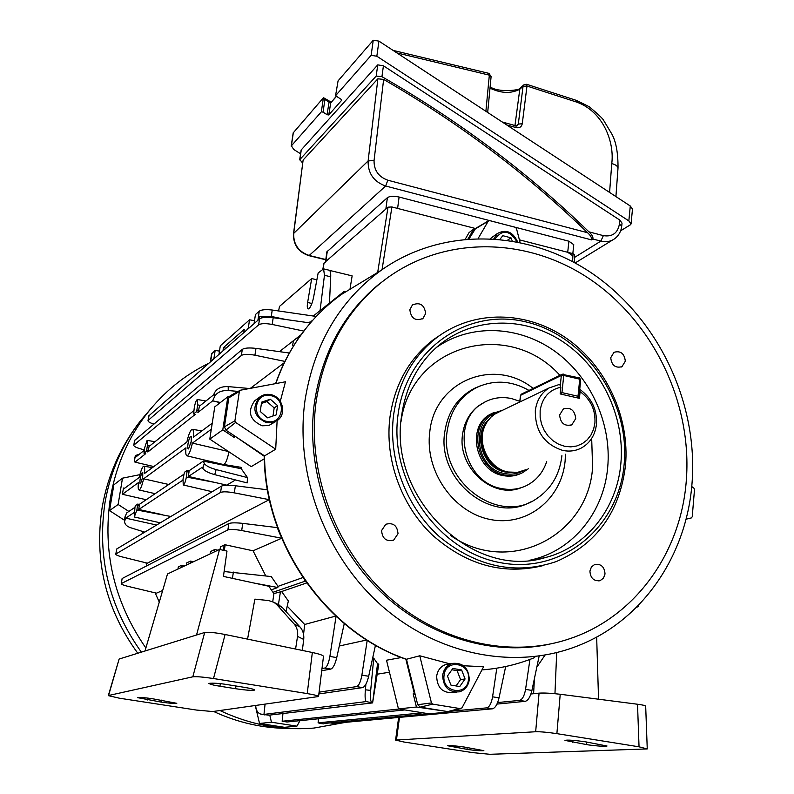 <?xml version="1.0" encoding="UTF-8"?>
<svg xmlns="http://www.w3.org/2000/svg" width="794" height="794" viewBox="0 0 794 794"><rect width="100%" height="100%" fill="white"/><g stroke="black" fill="none" stroke-linecap="round" stroke-linejoin="round"><path stroke-width="1.19" d="M559.611 414.994C560.504 423.291 564.584 426.557 571.839 424.78L575.729 418.607C574.787 410.25 570.678 407.014 563.393 408.9L559.611 414.994M499.912 411.52L494.593 414.22L490.871 417.237L487.02 421.942L484.697 426.328C476.579 443.866 489.303 468.718 508.1 472.013L517.589 472.341L525.519 469.82M502.791 410.141L491.347 413.873C467.616 426.408 476.956 470.584 504.448 474.941C510.899 476.231 516.954 475.467 522.621 472.658L528.407 468.698M580.106 391.66L579.422 398.35L560.157 393.933L560.862 387.224C549.101 389.844 542.203 397.635 540.138 410.617L540.138 417.336L541.518 424.046L544.218 430.388L548.108 436.045L552.981 440.73L558.589 444.203L564.643 446.288L570.836 446.883L576.861 445.96L582.399 443.588L587.183 439.876L590.974 435.033L593.594 429.276L594.924 422.924C595.599 409.803 590.657 399.382 580.106 391.66L579.62 390.529M579.739 389.338C591.629 397.923 597.207 409.585 596.453 424.314C595.103 435.291 589.982 443.241 581.079 448.153C575.362 451.012 569.229 451.766 562.688 450.406C544.198 444.312 535.077 431.043 535.325 410.597C536.645 400.494 541.22 392.951 549.061 387.968L559.651 384.346L560.862 387.224M485.67 424.264L483.923 427.708C476.142 444.521 488.29 468.351 506.314 471.576M519.812 401.327L511.634 398.588C501.213 396.365 491.565 397.923 482.692 403.273C449.9 421.167 463.279 482.613 501.61 488.558C510.413 490.305 518.7 489.312 526.482 485.591C536.297 480.569 543.046 472.559 546.709 461.552M494.205 412.374L489.958 414.448C466.197 427.003 475.546 471.219 503.059 475.566C509.361 476.827 515.296 476.122 520.874 473.462M624.134 464.311C630.307 401.476 585.803 336.17 526.67 322.096C467.696 307.089 406.161 349.201 397.993 415.103C388.921 480.807 438.109 551.473 500.101 562.618C561.973 574.757 618.834 527.285 624.134 464.311M393.586 415.083C398.429 382.003 412.94 356.099 437.107 337.361C474.127 309.561 526.73 310.722 566.41 338.264C606.11 365.845 629.96 417.098 625.483 465.492C619.806 511.872 596.76 543.89 556.356 561.537C515.544 575.303 476.608 567.045 439.539 536.764C406.062 506.929 387.978 458.803 393.586 415.083M620.858 463.597C617.017 508.418 586.597 547.324 545.012 557.656C472.787 580.057 388.048 497.858 401.585 415.887C405.347 388.991 416.235 366.848 434.258 349.449C467.735 317.808 519.911 314.712 560.157 339.961C600.453 365.19 625.335 415.808 620.858 463.597M528.993 390.42C511.534 380.604 494.215 379.572 477.005 387.343C460.143 396.176 450.188 410.855 447.131 431.38C438.983 481.184 498.463 525.42 536.327 498.85C551.046 489.144 559.552 474.931 561.844 456.213L561.894 455.637M484.975 401.953L477.522 406.627C469.085 413.624 464.093 422.984 462.525 434.715C457.413 467.428 492.488 499.188 520.755 487.893M543.612 565.487C503.545 575.402 466.356 565.169 432.045 534.769C400.95 504.944 384.594 458.942 389.963 417.078C394.807 384.177 409.257 358.402 433.326 339.743L442.466 333.579M691.981 483.874C698.462 404.434 659.764 321.411 595.242 275.558C530.759 229.873 444.044 225.655 380.981 270.417C339.475 300.817 314.176 344.04 305.065 400.067C294.524 474.008 325.242 556.475 382.639 606.596C440.134 656.688 518.373 670.414 580.166 644.887C643.805 619.032 686.482 554.629 691.981 483.874M363.017 281.344L341.529 294.405C324.815 306.355 310.434 321.104 298.365 338.651C288.996 352.367 281.483 367.344 275.816 383.581M277.116 420.681L275.707 449.206L235.649 422.438L234.915 420.82L239.371 391.392L240.522 390.191L285.473 381.775L280.292 401.298M686.244 481.333C692.715 403.233 653.353 321.52 588.761 278.386C524.239 235.342 438.536 235.441 379.552 283.924C344.993 313.044 323.883 352.099 316.201 401.079C306.593 469.601 333.768 545.825 385.626 594.051C437.593 642.197 509.401 658.722 568.494 639.13C634.882 617.593 680.716 553.081 686.244 481.333M388.822 276.778L377.755 285.185C343.256 314.255 322.175 353.231 314.503 402.111C305.412 467.13 329.272 539.255 376.445 587.51C423.758 635.657 490.613 656.707 548.892 644.301M409.853 309.749C411.054 318.444 415.431 321.342 422.974 318.444L425.663 313.531C424.403 304.777 419.996 301.918 412.433 304.936L409.853 309.749M610.735 357.707C611.638 365.349 615.38 368.337 621.98 366.669L625.325 361.191C624.392 353.499 620.62 350.531 614 352.288L610.735 357.707M589.912 571.045C590.428 578.181 593.833 581.377 600.145 580.622L603.48 578.141L605.028 573.983C604.482 566.787 601.038 563.621 594.686 564.455L591.431 566.946L589.912 571.045M381.596 530.531C382.261 538.64 386.291 541.826 393.665 540.109L398.012 533.727C397.298 525.539 393.219 522.383 385.795 524.258L381.596 530.531M275.597 383.621C281.245 367.543 288.708 352.715 297.988 339.107L306.692 327.406M343.961 292.926L359.483 283.488M406.528 659.437C326.403 632.332 264.481 544.317 264.213 455.647M481.928 669.898C500.379 668.518 517.966 664.399 534.699 657.551M230.588 395.551L228.831 397.854L224.414 426.795L225.913 430.14L264.551 455.875C265.047 544.287 326.671 631.945 406.478 659.258L417.704 704.685L420.254 707.156L447.717 711.583L460.887 708.675M264.551 455.875L275.707 449.206M449.751 663.804L419.748 655.784L406.478 659.258M463.597 665.769L483.596 666.732L461.989 707.911L447.717 711.583M520.05 242.309L516.447 228.464L515.316 227.302L489.6 220.603L488.26 221.139L478.236 238.319M475.636 228.394L469.145 238.726M686.016 519.216L691.336 517.926L692.229 516.775L694.512 489.501L693.837 488.022L691.743 486.553M419.748 655.784L431.45 702.938L432.68 704.139L460.55 708.665M492.439 237.039L490.583 238.488M517.609 241.813C512.795 231.719 506.046 228.96 497.372 233.515L493.908 238.686M516.864 241.664C509.679 230.141 502.473 229.178 495.218 238.776M512.16 240.82L510.989 237.803L502.81 235.699L500.041 239.193M507.664 240.116L510.989 237.803M208.643 363.344C184.516 375.145 163.901 391.938 146.801 413.734C128.062 438.05 115.954 465.959 110.455 497.481C102.287 551.741 114.088 601.921 145.868 648.023M219.958 710.531C250.428 724.882 281.781 730.728 314.007 728.058L345.797 722.312M140.151 479.03C141.074 474.355 141.957 472.172 142.791 472.48L142.712 477.134L140.449 483.814C139.774 483.913 139.675 482.315 140.151 479.03M191.106 442.119L190.808 443.548M188.019 443.737C189.081 438.367 190.153 435.896 191.225 436.353L191.225 441.375L188.545 448.947C187.702 449.106 187.523 447.369 188.019 443.737M401.377 657.521L386.499 660.221L398.459 708.903L416.443 707.017L413.188 693.827L415.153 694.343M413.188 693.827L415.034 693.857M148.389 450.406L147.882 451.945L146.175 451.548L143.992 453.255L144.726 447.548L147.059 440.521L147.446 445.355L146.692 450.009L148.389 450.406L149.024 446.496L193.796 410.697M136.886 509.986L134.295 516.993L134.98 507.058L135.486 505.55L137.64 504.111L136.886 509.986L170.839 516.497M146.215 499.724L122.415 494.295L123.457 488.032L123.517 489.084L139.297 477.373C140.598 471.457 141.947 467.785 143.347 466.376L143.883 466.217C144.726 466.673 144.915 469.115 144.448 473.542L186.878 442.03C188.337 435.41 189.935 431.251 191.672 429.534L192.426 429.316C193.468 429.832 193.766 432.472 193.319 437.236L212.246 423.182M320.071 310.613L324.458 275.29L323.585 268.868L318.166 272.957L313.521 297.591C312.34 303.04 310.841 306.732 309.015 308.687L308.132 308.975C307.199 308.34 307.03 306.166 307.625 302.484L311.685 278.565L279.478 306.424L278.615 310.94M115.775 554.162L116.817 548.902L115.775 554.162C115.924 554.956 118.038 555.869 122.117 556.912L147.396 563.164L269.285 499.674L234.309 492.866C227.471 491.645 222.896 491.506 220.573 492.439L221.546 486.097C223.868 485.104 228.474 484.985 235.381 485.749L267.171 489.769L269.285 499.674M187.185 470.514L189.071 470.782L188.436 476.46L226.786 485.134L235.5 479.943M247.5 477.601L241.247 468.728L241.247 467.368L203.324 461.106L204.276 463.359C205.706 465.701 209.666 467.775 216.147 469.591L247.5 477.601L247.162 482.911L214.737 474.643C208.256 472.837 204.296 470.753 202.877 468.391L204.276 463.359M224.126 571.521L271.25 576.563L277.999 586.359L302.851 577.575M264.293 458.773L251.251 466.624L209.785 439.122L222.786 429.842L227.848 396.752L229.416 396.464M228.94 451.826C227.441 459.131 225.754 463.359 223.858 464.5M212.375 462.604L213.149 462.088M141.143 530.997L142.761 532.04L143.347 531.682M142.761 532.04L142.781 533.33M146.056 562.837L146.701 565.864M155.148 592.85L159.276 602.13M122.107 578.657L121.284 583.689C121.442 584.404 123.556 585.257 127.606 586.26L156.487 593.178L162.681 590.458M122.326 578.419L228.841 523.534C231.203 522.68 235.838 522.621 242.756 523.375L277.265 527.623L280.53 535.503M265.762 575.908L253.068 550.808L281.662 538.263M448.084 711.623L416.443 707.017M398.459 708.903L429.147 713.826L447.846 712.079M405.853 659.199L414.369 693.678M234.945 436.154L264.223 456.242M234.915 436.73L234.032 437.325L222.786 429.842M209.785 439.122L214.767 406.865L227.848 396.752M465.334 239.044L469.056 232.582L473.77 229.089L474.653 229.317L488.26 221.139M469.582 237.982L468.788 238.756M469.274 237.932L468.073 238.815L473.77 229.089M250.358 388.345L284.302 362.699M279.428 351.643L301.204 334.611M339.306 646.008L366.729 640.004M372.704 657.869L373.736 658.196L377.547 663.734L378.778 664.151L372.604 702.898L366.183 701.578L263.965 714.421L265.057 704.218M306.613 582.985L281.622 591.52L288.361 600.989L285.989 611.549M287.2 606.159L304.678 624.471L335.733 616.084M377.18 674.205L389.447 672.21M273.851 593.594L281.622 591.52M278.416 604.651L280.5 591.322M211.581 353.876L215.174 350.372L219.472 351.137M220.305 353.151L219.065 353.796L220.295 345.817L249.544 319.803L254.507 320.707M255.599 322.295L254.149 323.079L255.43 314.563L259.281 311.149C261.544 309.65 265.861 309.283 272.233 310.037L316.23 316.459M212.574 359.91L213.943 358.273L215.174 350.372M211.591 353.796L210.757 359.126M271.27 589.833L277.84 587.52L254.269 583.094M181.36 567.452L181.697 565.278L178.6 566.747L178.253 568.921M329.123 270.208L329.212 270.228C330.354 270.774 330.86 272.967 330.711 276.798L329.46 303.119M286.068 319.535L271.28 316.439L259.459 316.27L264.055 317.441M223.362 550.282L224.156 545.051L220.444 546.818L220.027 549.547M220.801 549.716L221.357 549.835M122.415 494.295L138.444 482.573C137.967 486.97 138.146 489.432 138.97 489.958C140.419 489.719 141.957 486.007 143.595 478.812L185.965 447.816C185.508 452.55 185.796 455.21 186.808 455.806C188.644 455.567 190.51 451.329 192.406 443.102L211.303 429.276M147.882 451.945L195.304 414.369M188.436 476.46L202.381 467.2L202.877 468.391M189.032 470.773L203.324 461.106L241.247 468.728M139.486 454.138L135.437 455.548L135.784 457.086L144.28 450.297M144.051 453.235L145.719 453.642L134.95 462.138L134.355 459.617M137.67 504.14L139.377 504.369L138.752 509.48L182.868 480.162M139.347 504.369L183.771 474.326M138.752 509.48L162.512 514.681M143.595 478.812L168.745 484.489M192.406 443.102L228.513 451.538M404.871 709.925L287.001 721.994L282.158 721.25L282.962 713.528M282.158 721.25L399.124 709.012M323.624 723.89L318.106 722.818L318.503 718.769M156.597 525.042L125.72 518.135L124.598 521.38C124.638 524.239 126.663 526.362 130.692 527.752L144.786 532.129M134.95 462.138L153.847 466.564M220.146 402.707L212.663 400.841L214.618 396.514L214.618 392.583L213.586 394.876L199.453 406.171L198.172 412.275L212.663 400.841L220.424 402.489M198.172 412.275L196.277 411.818L193.607 413.942L195.463 414.408M124.747 518.006L126.564 513.003L134.93 507.346M184.416 472.291L187.136 470.475L186.362 477.025C185.429 481.998 184.387 484.658 183.245 484.985L182.997 479.268L184.416 472.291M125.72 518.135L134.087 512.577M255.698 705.529C255.896 710.114 257.593 712.972 260.769 714.104L263.965 714.421M377.547 663.734L372.604 702.898L268.928 715.186L261.385 714.243M318.106 722.818L422.845 712.814M436.879 713.101L437.732 713.022M428.472 713.717L324.428 723.433M298.167 337.361L297.829 339.346M311.119 321.59L311.198 320.974M309.759 322.672L309.868 321.987M316.875 279.806L311.685 278.565M321.987 668.568L324.706 668.062C326.939 667.109 328.656 663.238 329.887 656.44L336.051 616.382M304.678 624.471L303.566 634.287M539.096 656.32L531.92 690.443C530.332 696.904 528.099 700.526 525.231 701.33L519.554 700.387C522.373 699.583 524.377 695.911 525.559 689.371L529.945 659.417M496.984 704.089L525.231 701.33M636.5 607.281L638.366 606.556L637.85 605.921M350.055 288.698L352.139 275.885L329.53 270.397M377.686 272.411L388.008 207.165L324.101 262.973L322.989 268.918M210.152 553.875L210.499 551.552L214.757 549.527L214.41 551.86M193.468 561.745L190.451 561.1L190.113 563.323M190.451 561.1L186.62 562.936L186.272 565.13M246.706 330.066L248.264 328.23L249.544 319.803M243.778 332.626L244.284 329.302L223.461 347.623L222.975 350.819M148.796 415.887L259.539 318.841C261.931 317.292 266.486 316.915 273.186 317.709L310.365 322.989M223.461 347.623L225.933 348.229M214.757 549.527L217.913 550.202M224.156 545.051L225.178 544.773L224.315 550.5M253.068 550.808L225.178 544.773M281.642 538.213L241.694 530.541C234.835 529.34 230.23 529.132 227.888 529.935L228.841 523.534M121.502 583.471L227.888 529.935M178.273 567.055L177.965 569.06L178.6 566.747M181.697 565.278L184.655 565.904M497.639 702.561L519.554 700.387M449.404 711.374L486.702 707.871C489.432 707.087 491.387 703.395 492.578 696.804L496.806 668.181M330.284 722.887L333.708 723.423L492.459 708.814L486.702 707.871M333.708 723.423L330.185 722.897M505.679 666.523L499.029 697.876C497.431 704.387 495.238 708.04 492.459 708.814M319.089 692.15L356.556 686.611C358.888 685.728 360.665 681.907 361.885 675.148L367.205 640.301M318.86 693.936L362.62 687.604L356.556 686.611M375.473 645.234L368.674 676.27C367.027 682.959 365.002 686.731 362.62 687.604M321.719 670.751L330.84 669.074L324.706 668.062M344.259 623.608L336.745 657.591C335.088 664.31 333.123 668.131 330.84 669.074M116.817 548.902L221.546 486.097M115.984 553.924L220.573 492.439M149.044 415.47L148.25 420.294L258.636 324.865L259.539 318.841M148.25 420.294L148.012 420.661C148.071 421.753 150.016 422.884 153.828 424.056M303.824 331.078L272.193 324.458C265.543 323.237 261.028 323.376 258.636 324.865M134.573 440.481L242.299 349.38C244.651 347.931 249.207 347.593 255.966 348.387L289.363 353.022M134.811 440.104L134.007 444.977L241.376 355.474L242.299 349.38M134.007 444.977L133.779 445.315C133.878 446.377 135.933 447.488 139.923 448.65L144.349 449.89M284.937 361.409L254.934 355.216C248.234 353.995 243.718 354.084 241.376 355.474M238.14 391.412L228.235 390.539C221.595 390.291 217.05 392.286 214.618 396.514M214.618 392.583C217.05 388.355 221.576 386.36 228.206 386.609L249.475 388.514M373.736 658.196L370.689 690.393C370.153 697.033 370.421 700.953 371.483 702.164M366.183 701.578C365.101 700.358 364.833 696.437 365.369 689.807L365.895 684.23M441.772 712.645L438.417 713.191M572.593 261.573L573.02 253.663L519.405 239.838L567.72 252.293L568.891 241.207L573.764 244.671L572.831 253.614M326.9 251.827L387.383 197.676C389.844 196.088 393.745 195.87 399.104 197.041L397.605 208.425L475.457 228.503L391.918 206.956L382.053 269.652M388.008 207.165L391.918 206.956M573.02 253.663L574.648 254.775L574.231 262.457M259.459 316.27L259.003 319.317M292.579 345.608L293.423 340.705M269.762 715.086L271.459 722.222L296.926 726.143L284.5 727.304L259.539 723.473L255.291 705.578M296.926 726.143L299.993 720.664M271.459 722.222L259.539 723.473M139.923 474.643L122.494 478.177L118.127 504.488L109.532 510.611L124.638 520.358M118.127 504.488L128.876 511.445M122.494 478.177L113.84 484.856L109.532 510.611M146.175 451.548L146.692 450.009M193.607 413.942L194.282 407.63C195.225 402.657 196.277 399.948 197.438 399.511L197.696 404.88L196.882 410.071L198.778 410.528M196.277 411.818L196.882 410.071M277.999 586.359L277.84 587.52M272.957 592.294L304.152 581.516L305.779 581.804M304.38 579.819L304.152 581.516M345.489 291.666L344.199 291.358L344.02 292.668M313.432 315.913L344.199 291.358M234.141 435.618L234.032 437.325M272.729 601.654L273.92 593.694L268.809 586.25L223.432 576.404L226.995 551.086L219.551 549.438L196.535 635.011M219.551 549.438L167.494 573.993L144.994 651.011M295.586 649.035L297.532 636.381C298.167 631.538 297.025 627.409 294.127 623.995L276.937 604.76L273.999 602.328L268.7 600.572L254.874 599.142L247.559 639.13M119.08 659.179L108.58 695.504L192.823 676.816L204.683 632.481L119.378 658.96M204.683 632.481C208.276 631.905 215.095 632.58 225.109 634.495L213.497 678.533L307.209 693.579L312.35 652.499L225.109 634.495M312.35 652.499C319.406 653.998 323.118 655.278 323.495 656.35L318.553 696.457M307.209 693.579C314.364 694.76 318.136 695.743 318.543 696.527L212.703 711.543L196.287 710.034L119.308 698.184L108.312 695.633L119.1 659.139M161.023 702.065C170.115 703.365 175.375 703.782 176.804 703.315L153.302 698.889C146.364 697.767 141.104 697.35 137.531 697.638L161.023 702.065L161.381 700.139M235.53 688.706C246.408 690.284 252.78 690.73 254.646 690.046C254.269 689.311 250.636 688.378 243.738 687.237L227.888 684.706C219.601 683.326 213.239 682.89 208.782 683.376C210.479 684.438 214.191 685.381 219.918 686.224L235.53 688.706L236.007 686.006M278.208 604.532L282.456 607.648L300.013 626.992C302.98 630.426 304.211 634.575 303.715 639.448L297.532 636.381M302.345 650.435L303.715 639.448M213.497 678.533C203.294 677.004 196.396 676.428 192.823 676.816M301.125 150.026L377.746 64.88L383.423 65.793L619.806 220.077L622.02 223.114L621.752 225.833M399.104 197.041L568.891 241.207M587.57 232.721C527.067 174.075 459.091 122.981 383.631 79.42L374.063 160.477C373.875 170.214 378.47 176.794 387.839 180.218L587.57 232.721C590.577 235.411 591.907 237.803 591.54 239.887L592.9 239.024C593.277 236.94 591.947 234.548 588.93 231.848C527.603 172.377 458.604 120.658 381.934 76.69L376.197 76.075L377.746 64.88M301.323 149.57L299.854 159.564L376.197 76.075M302.593 163.078L299.854 159.564M327.327 251.053L325.858 261.444L385.864 209.03L387.383 197.676M325.858 261.444L325.441 262.089M572.613 255.708L567.72 252.293M377.894 78.785L303.129 160.011L293.701 233.396L368.118 160.934L377.894 78.785L383.631 79.42M293.512 233.714L293.701 233.396C293.373 244.423 298.554 251.787 309.223 255.479L308.806 255.638C298.256 252.026 293.165 244.721 293.512 233.714L303.129 160.011M516.16 125.859L518.303 124.062L523.048 86.367L523.832 84.879M293.175 132.916L323.386 97.811L324.905 99.488L323.069 112.143L327.039 114.683L328.756 114.981L341.787 100.133M323.069 112.143L321.352 111.835L323.386 97.811M293.363 132.469L291.378 145.848L321.352 111.835M291.378 145.848L293.8 149.51L300.569 153.788M620.61 230.826L630.505 224.722L631.051 223.948L628.838 220.911L376.842 56.225L371.145 55.332L373.24 40.256L378.927 41.119L630.287 206.003L632.49 209.06L631.061 223.789M373.24 40.256L338.075 80.849L335.554 95.717L371.145 55.332M335.554 95.717L340.904 99.161L341.718 100.52M609.594 192.436L611.757 163.574C614.526 142.741 603.827 112.212 577.198 102.277L526.988 86.04L522.263 123.775L518.303 124.062L517.43 125.641L515.852 125.789L502.145 121.948M393.06 50.389L488.935 73.376L489.332 75.152L396.911 52.91M577.198 102.277L576.871 100.55L526.62 84.283L526.988 86.04L523.048 86.367L519.802 89.206C511.108 93.791 501.173 93.434 489.997 88.134M485.888 111.279L489.332 75.152L491.099 76.621L487.685 112.46M329.232 101.572L329.073 102.168L330.721 102.883L328.756 114.981M323.724 97.831L331.148 102.128M556.693 652.618L554.956 693.678M596.661 637.046L598.547 699.206M587.024 641.88L587.709 641.562M530.938 694.006L539.066 693.142C544.098 692.825 551.145 693.192 560.217 694.264L637.522 704.238C642.683 704.913 645.403 705.548 645.681 706.154L647.249 748.851M560.217 694.264L556.882 733.646L639.041 746.817L647.249 748.931L489.809 754.29L472.936 752.652L403.858 742.003L395.601 740.077L535.662 731.74L539.066 693.142M585.625 741.844C574.201 740.236 567.313 739.75 564.971 740.395L586.409 744.564C590.24 745.328 606.358 747.015 607.033 746.013L585.625 741.844M464.5 747.075C454.992 745.745 449.374 745.298 447.627 745.745L467.031 749.338C474.097 750.449 479.705 750.896 483.864 750.667L464.5 747.075M545.012 655.129L536.813 667.168M533.598 693.718L534.431 678.493M556.882 733.646C547.781 732.286 540.714 731.651 535.662 731.74M256.581 399.392L254.616 400.821C247.192 411.659 249.683 419.986 262.089 425.792L268.809 425.524L275.707 421.545M270.784 394.628C266.357 393.774 262.467 394.747 259.112 397.556C251.638 408.483 254.149 416.88 266.655 422.745L272.61 422.696L277.85 420.125C286.962 413.396 282.287 396.593 270.784 394.628M270.814 395.64C254.507 391.432 250.447 418.567 267.022 421.445C283.369 425.495 287.239 398.528 270.814 395.64M270.288 399.213L261.613 402.151L260.233 411.471L267.558 417.843L276.223 414.875L277.572 405.575L270.288 399.213L266.933 401.595L261.415 403.451M272.997 415.977L274.178 407.908L266.933 401.595M274.178 407.908L277.572 405.575M449.067 663.913L446.079 664.389C440.769 666.226 437.623 670.156 436.66 676.18C437.107 687.773 442.615 693.231 453.185 692.576L456.262 692.209M442.675 675.297C443.131 686.989 448.689 692.507 459.339 691.842C464.966 690.095 468.281 686.076 469.274 679.783C468.708 667.873 463.001 662.414 452.163 663.417C446.814 665.273 443.648 669.233 442.675 675.297M444.044 675.446C441.484 692.487 467.16 696.705 468.46 679.555C470.991 662.682 445.484 658.276 444.044 675.446M447.459 676.022L450.913 685.083L459.736 686.552L465.076 678.989L461.632 669.967L452.828 668.469L447.459 676.022M456.064 685.937L460.55 679.604L457.126 670.642L451.915 669.759M457.126 670.642L461.632 669.967M460.55 679.604L465.076 678.989M488.965 419.292C472.073 433.861 482.692 468.361 505.302 472.033L512.219 472.569M497.014 412.791C469.572 420.383 475.457 468.966 504.607 473.552C510.979 474.832 516.934 474.018 522.482 471.13M560.256 385.775L561.338 375.463L520.616 395.303L519.881 401.953M580.523 379.929L579.362 377.825L580.712 379.75L578.985 396.792L578.231 398.072L578.985 396.821L578.002 396.266L579.739 379.175L563.74 375.453L561.954 392.583L578.002 396.266L577.466 397.893M520.576 395.66L521.301 394.181L520.457 395.452L519.733 402.022M561.418 394.221L561.954 392.583L560.316 392.444M521.519 394.072L562.043 374.292L561.338 375.463L563.74 375.453L563.373 374.093L562.043 374.292L579.104 377.855M529.34 560.356L533.36 559.413C574.022 549.319 603.847 511.356 607.678 467.606C611.856 423.53 590.547 376.803 554.688 351.137C518.829 325.52 471.021 323.366 436.511 347.385M450.307 535.285C509.192 576.871 588.523 535.96 592.602 467.219L591.679 438.427M533.131 388.405C494.394 357.022 434.546 380.822 429.762 432.105C424.631 471.001 453.414 512.487 490.156 519.465C526.849 527.027 561.527 499.247 565.09 461.284L565.487 454.237M479.894 386.033L474.663 388.246C457.761 397.099 447.776 411.808 444.709 432.373C436.918 480.281 492.101 524.387 530.491 501.967M431.45 702.938L417.704 704.685M432.68 704.139L420.254 707.156M235.649 422.438L225.913 430.14M239.371 391.392L228.831 397.854M234.915 420.82L224.414 426.795M559.929 375.324C508.964 318.602 411.62 343.693 400.98 421.743M151.416 408.027L140.617 420.671C122.266 444.471 110.406 471.775 105.016 502.582C96.868 556.783 108.986 606.636 141.362 652.132M213.546 711.434C237.872 722.679 263.003 728.346 288.927 728.435M211.938 353.251L210.638 361.607M257.911 320.27L259.281 311.149M135.476 456.123L134.365 460.282M125.105 516.398L124.956 519.921M261.861 714.292L264.938 714.947M319.188 723.354L323.535 723.86M311.903 303.487L307.625 302.484M123.457 488.032L124.678 488.221M139.397 505.51L137.66 505.252M147.446 445.355L149.877 445.821M186.362 477.025L214.886 482.434M189.131 472.023L187.195 471.725M197.696 404.88L200.396 405.426M365.369 689.807L370.689 690.393M330.711 276.798L324.458 275.29M525.559 689.371L531.92 690.443M492.578 696.804L499.029 697.876M361.885 675.148L368.674 676.27M329.887 656.44L336.745 657.591M233.376 572.077L232.444 578.36M242.756 523.375L241.694 530.541M235.381 485.749L234.309 492.866M216.147 469.591L214.737 474.643M228.206 386.609L228.235 390.539M255.966 348.387L254.934 355.216M273.186 317.709L272.193 324.458M272.233 310.037L271.28 316.439M147.545 699.98L147.892 698.134M219.918 686.224L220.365 683.684M294.127 623.995L300.013 626.992M282.456 607.648L276.937 604.76M591.54 239.887L385.636 186.014L309.223 255.479L325.808 259.529M387.839 180.218L385.636 186.014C373.716 181.677 367.87 173.32 368.118 160.934L374.063 160.477M574.509 257.445L600.86 241.108L592.9 239.024M588.93 231.848L603.361 235.639C612.283 237.029 617.623 233.218 619.399 224.206L619.806 220.077M383.423 65.793L381.934 76.69M619.399 224.206L621.742 225.943C621.116 231.451 618.675 235.768 614.427 238.895C610.437 241.604 605.921 242.349 600.86 241.108L603.361 235.639M514.959 125.541L519.802 89.206L520.646 87.677M506.741 124.956L516.269 127.636C519.534 128.191 521.529 126.911 522.263 123.775M611.757 163.574C615.856 164.686 617.94 166.293 617.99 168.397L615.916 196.575M516.269 127.636L515.862 125.789M628.838 220.911L630.287 206.003M378.927 41.119L376.842 56.225M336.507 96.332L330.721 102.883L336.358 96.233M327.039 114.683L329.073 102.168L324.905 99.488M399.481 717.369L396.454 739.879M639.041 746.817L637.522 704.238M572.792 742.4L572.911 740.336M586.409 744.564L586.558 741.993M455.041 747.491L455.151 745.913M467.031 749.338L467.16 747.491M570.568 425.316L571.839 424.78M495.605 413.585L549.061 387.968M489.303 414.855L491.347 413.873M483.923 427.708L484.697 426.328M481.224 404.007L482.692 403.273M529.27 560.356L545.012 557.656M477.005 387.343L480.033 385.983M437.107 337.361L433.326 339.743M380.981 270.417L341.529 294.405M379.552 283.924L377.755 285.185M422.021 319.079L422.974 318.444M621.057 367.096L621.98 366.669M598.795 580.93L600.145 580.622M391.948 540.724L393.665 540.109M488.608 220.762L475.378 228.543M239.987 390.41L230.101 395.819M491.288 237.863L497.372 233.515M137.779 653.244C105.84 609.435 93.98 560.713 102.208 507.078C107.855 475.09 120.658 446.288 140.617 420.671L146.801 413.734M312.598 320.429L309.511 322.86M143.883 466.217L152.448 467.597M139.069 489.977L155.148 493.679M186.937 455.835L221.854 464.172M192.426 429.316L201.835 430.914M134.355 517.003L160.279 522.829M147.347 440.422L155.029 441.702M183.325 484.995L212.167 491.714M197.438 399.511L205.924 401M329.212 270.228L323.585 268.868M135.437 455.548L134.325 459.706M124.757 517.857L124.598 521.38M122.107 578.628L121.284 583.689M134.583 440.432L133.779 445.315M148.796 415.838L148.012 420.661M638.485 605.266L638.376 606.437M322.88 268.968L323.972 263.171M139.377 504.369L137.64 504.111M144.002 453.255L145.659 453.662M193.528 413.972L195.364 414.438M189.071 470.782L187.136 470.475M279.478 605.207L273.999 602.328M612.73 239.937L575.154 262.963M308.836 255.638L325.768 259.787M301.134 149.957L299.666 159.931M326.91 251.718L325.49 261.762M526.62 84.283L523.712 84.988L520.477 87.826C521.678 90.298 497.848 92.987 490.136 86.754M618.02 168.08C618.119 153.083 616.075 141.759 611.886 134.107L603.48 120.122C602.656 118.495 597.942 114.058 589.337 106.813L576.871 100.55M491.099 76.621L488.975 73.385M293.185 132.856L291.19 146.225M398.638 717.448L395.601 740.077M254.616 400.821L259.112 397.556M446.079 664.389L452.163 663.417"/></g></svg>
